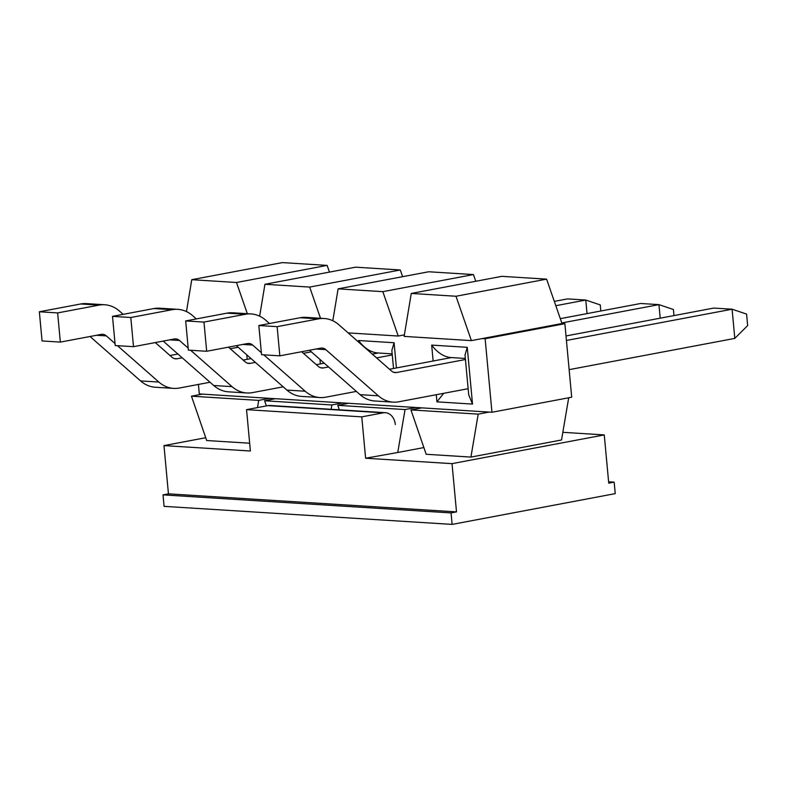 <?xml version="1.0" encoding="UTF-8"?>
<svg xmlns="http://www.w3.org/2000/svg" width="787" height="787" viewBox="0 0 787 787"><rect width="100%" height="100%" fill="white"/><g stroke="black" fill="none" stroke-linecap="round" stroke-linejoin="round"><path stroke-width="1.18" d="M198.422 384.43L199.308 393.933L491.954 412.26L571.696 397.219L564.879 323.693L561.997 323.516L546.611 279.149L501.88 276.345L411.267 293.443L455.998 296.246L546.611 279.149M455.998 296.246L471.383 340.614L482.254 338.558L485.136 338.735L491.954 412.26M266.39 405.905L264.619 400.76L331.878 404.971L342.748 402.914M264.619 400.76L275.489 398.704M331.878 404.971L331.14 409.309M327.126 265.396L282.395 262.602L191.772 279.69L236.513 282.494L327.126 265.396L329.448 272.105M400.288 269.98L355.557 267.177L264.944 284.274L309.675 287.078L400.288 269.98L402.61 276.69M473.449 274.565L428.718 271.761L338.105 288.859L382.836 291.662L473.449 274.565L475.781 281.274M568.696 397.789L561.534 439.982L470.921 457.08L426.18 454.276L410.942 409.919L421.822 407.873M259.641 316.167L264.944 284.274M309.675 287.078L320.486 318.273M249.666 443.219L206.696 440.533L191.457 396.176L258.716 400.386L269.587 398.33M191.457 396.176L202.328 394.12M258.716 400.386L257.497 407.587M186.47 311.593L191.772 279.69M236.513 282.494L247.325 313.688M382.836 291.662L398.222 336.029L404.38 334.868M398.222 336.029L348.12 332.891M339.325 409.82L337.78 405.335L405.039 409.555L415.91 407.499M337.78 405.335L348.661 403.288M405.039 409.555L397.76 452.495L365.611 458.221L361.774 416.864L246.547 409.653L267.934 405.62A13.95 10.939 93.6 0 1 270.089 405.482L385.305 412.693A13.95 10.939 -86.4 0 1 395.31 424.567M397.76 452.495L423.878 447.567M332.803 320.752L338.105 288.859M471.383 340.614L404.125 336.393L411.267 293.443M410.942 409.919L478.201 414.129L489.081 412.083M478.201 414.129L470.921 457.08M485.136 338.735L564.879 323.693M482.254 338.558L561.997 323.516M443.72 393.313L436.942 401.852L436.273 394.71M433.155 361.017L431.67 345.1C437.198 352.428 443.356 356.56 450.154 357.495L465.333 358.449M431.67 345.1L467.252 347.323L465.019 355.016L468.718 394.858L472.515 404.075L436.942 401.852M358.665 342.158L358.508 340.515C364.037 347.844 370.195 351.976 376.993 352.91L392.172 353.865M358.508 340.515L394.08 342.738L391.857 350.431L393.53 368.493M238.146 347.244L230.257 348.739M182.21 357.8L177.134 358.754A9.296 7.29 -86.4 0 1 175.708 358.842A9.296 7.29 -86.4 0 1 172.019 357.268L155.295 342.571M177.901 354.012L170.012 355.508M123.175 314.347L119.467 311.091A37.196 29.158 93.6 0 0 104.71 304.756A37.196 29.158 93.6 0 0 98.975 305.12L57.638 312.921L39.35 311.77L42.055 340.948L60.343 342.099L57.638 312.921M115.04 343.555L106.314 335.882A9.296 7.29 -86.4 0 0 102.625 334.308A9.296 7.29 -86.4 0 0 101.189 334.396L60.343 342.099M117.45 345.68L158.866 382.059A37.196 29.158 93.6 0 0 173.612 388.385A37.196 29.158 93.6 0 0 179.347 388.03L210.031 382.246M98.975 305.12L80.687 303.979L39.35 311.77M80.687 303.979A37.196 29.158 -86.4 0 1 86.422 303.615L104.71 304.756M173.612 388.385L155.324 387.243A37.196 29.158 -86.4 0 1 140.568 380.918L158.866 382.059M90.023 336.502L140.568 380.918M587.033 313.6L585.774 300.054L555.819 305.7M311.308 351.828L303.418 353.314M255.372 362.384L250.305 363.338A9.296 7.29 -86.4 0 1 248.869 363.427A9.296 7.29 -86.4 0 1 245.18 361.843L228.456 347.156M600.825 311.003L600.255 304.923L585.774 300.054L567.486 298.903L554.323 301.382M251.063 358.597L243.173 360.082M196.337 318.932L192.628 315.666A37.196 29.158 93.6 0 0 177.872 309.34A37.196 29.158 93.6 0 0 172.137 309.704L130.799 317.505L112.511 316.354L115.217 345.532L133.515 346.683L130.799 317.505M188.201 348.129L179.475 340.466A9.296 7.29 -86.4 0 0 175.786 338.882A9.296 7.29 -86.4 0 0 174.35 338.981L133.515 346.683M190.611 350.254L232.027 386.643A37.196 29.158 93.6 0 0 246.784 392.969A37.196 29.158 93.6 0 0 252.519 392.615L283.192 386.82M172.137 309.704L153.849 308.553L112.511 316.354M153.849 308.553A37.196 29.158 -86.4 0 1 159.584 308.199L177.872 309.34M246.784 392.969L228.486 391.828A37.196 29.158 -86.4 0 1 213.73 385.502L232.027 386.643M163.184 341.086L213.73 385.502M660.195 318.184L658.935 304.628L561.81 322.955M392.27 354.937L376.579 357.898M328.533 366.968L323.467 367.923A9.296 7.29 -86.4 0 1 322.031 368.011A9.296 7.29 -86.4 0 1 318.342 366.427L301.618 351.74M673.987 315.587L673.426 309.507L658.935 304.628L640.648 303.487L560.314 318.646M378.232 352.989L372.281 354.12M324.234 363.181L316.335 364.666M269.498 323.506L265.79 320.25A37.196 29.158 93.6 0 0 251.033 313.924A37.196 29.158 93.6 0 0 245.298 314.288L203.971 322.08L185.673 320.939L188.378 350.117L206.676 351.268L203.971 322.08M261.363 352.714L252.637 345.05A9.296 7.29 -86.4 0 0 248.948 343.466A9.296 7.29 -86.4 0 0 247.511 343.555L206.676 351.268M263.783 354.839L305.189 391.228A37.196 29.158 93.6 0 0 319.945 397.553A37.196 29.158 93.6 0 0 325.68 397.199L356.354 391.405M245.298 314.288L227.01 313.137L185.673 320.939M227.01 313.137A37.196 29.158 -86.4 0 1 232.745 312.783L251.033 313.924M319.945 397.553L301.647 396.412A37.196 29.158 -86.4 0 1 286.901 390.086L305.189 391.228M236.346 345.66L286.901 390.086M569.139 369.644L734.802 338.4L732.097 309.212L566.433 340.466M465.432 359.521L396.628 372.507A9.296 7.29 -86.4 0 1 395.192 372.595A9.296 7.29 -86.4 0 1 391.503 371.011L338.951 324.834A37.196 29.158 93.6 0 0 324.195 318.509A37.196 29.158 93.6 0 0 318.46 318.873L277.132 326.664L258.834 325.523L261.55 354.701L279.838 355.842L277.132 326.664M734.802 338.4L747.65 325.582L746.588 314.092L732.097 309.212L713.809 308.071L566.02 335.951M451.394 357.573L389.506 369.251M378.35 395.812A37.196 29.158 93.6 0 0 393.107 402.137L374.819 400.996A37.196 29.158 -86.4 0 1 360.062 394.661L378.35 395.812L325.798 349.635A9.296 7.29 -86.4 0 0 322.109 348.051A9.296 7.29 -86.4 0 0 320.673 348.139L279.838 355.842M393.107 402.137A37.196 29.158 93.6 0 0 398.842 401.773L468.147 388.699M318.46 318.873L300.172 317.722L258.834 325.523M300.172 317.722A37.196 29.158 -86.4 0 1 305.907 317.358L324.195 318.509M309.517 350.245L360.062 394.661M452.122 524.398L451.059 512.917L456.499 511.884L452.023 463.641L604.259 434.916L608.735 483.169L614.165 482.146L615.237 493.626L452.122 524.398L164.08 506.356L163.017 494.875L168.448 493.843L163.971 445.599L205.732 437.72M614.165 482.146L608.607 481.792M451.059 512.917L163.017 494.875M456.499 511.884L168.448 493.843M452.023 463.641L365.611 458.221M163.971 445.599L250.384 451.01L246.547 409.653M604.259 434.916L562.833 432.319M361.774 416.864L383.151 412.831A13.95 10.939 -86.4 0 1 385.305 412.693M467.252 347.323L472.515 404.075M394.08 342.738L396.422 367.942M323.152 362.236L323.26 363.368M249.991 357.652L250.099 358.783M174.291 358.577L177.134 358.754M106.314 335.882L96.526 335.272M247.452 363.161L250.305 363.338M179.475 340.466L169.697 339.856M320.624 367.745L323.467 367.923M252.637 345.05L242.858 344.44M393.785 372.33L396.628 372.507M325.798 349.635L316.02 349.025M383.151 412.831L267.934 405.62M246.784 354.839L247.207 359.325M319.955 359.423L320.368 363.909"/></g></svg>
